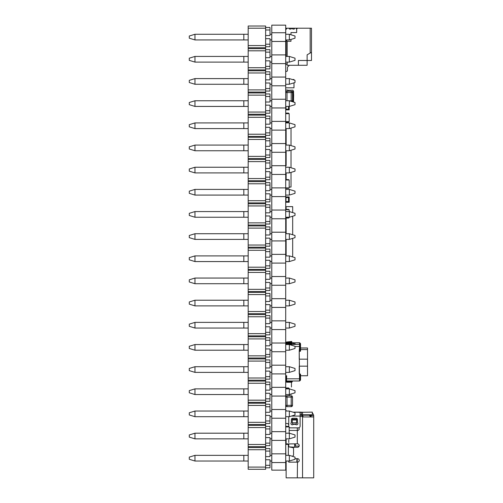 <?xml version="1.0" encoding="UTF-8"?>
<svg xmlns="http://www.w3.org/2000/svg" width="503" height="503" viewBox="0 0 503 503"><rect width="100%" height="100%" fill="white"/><g stroke="black" fill="none" stroke-linecap="round" stroke-linejoin="round"><path stroke-width="0.75" d="M271.783 25.15L285.704 25.15L285.704 32.739L271.783 32.739L271.783 25.15M285.704 32.739L285.704 41.466L271.783 41.466L271.783 32.739M285.704 41.466L285.704 54.902L271.783 54.902L271.783 41.466M285.704 54.902L285.704 63.63L271.783 63.63L271.783 54.902M285.704 63.63L285.704 77.066L271.783 77.066L271.783 63.63M285.704 77.066L285.704 85.793L271.783 85.793L271.783 77.066M285.704 85.793L285.704 99.229L285.704 92.552L287.012 92.552L287.012 100.757M271.783 99.229L285.704 99.229L285.704 121.393L271.783 121.393L271.783 85.793M271.783 107.956L285.704 107.956L285.704 106.429L285.704 107.956M285.704 121.393L285.704 130.114L271.783 130.114L271.783 121.393M285.704 130.114L285.704 143.556L271.783 143.556L271.783 130.114M285.704 143.556L285.704 152.277L271.783 152.277L271.783 143.556M285.704 152.277L285.704 165.713L271.783 165.713L271.783 152.277M285.704 165.713L285.704 174.44L271.783 174.44L271.783 165.713M285.704 174.44L285.704 187.877L271.783 187.877L271.783 174.44M285.704 187.877L285.704 196.604L271.783 196.604L271.783 187.877M285.704 196.604L285.704 210.04L271.783 210.04L271.783 196.604M285.704 210.04L285.704 218.767L271.783 218.767L271.783 210.04M285.704 218.767L285.704 232.204L271.783 232.204L271.783 218.767M285.704 232.204L285.704 240.931L271.783 240.931L271.783 232.204M285.704 240.931L285.704 254.367L271.783 254.367L271.783 240.931M285.704 254.367L285.704 263.088L271.783 263.088L271.783 254.367M285.704 263.088L285.704 276.531L271.783 276.531L271.783 263.088M285.704 276.531L285.704 285.251L271.783 285.251L271.783 276.531M285.704 285.251L285.704 298.688L271.783 298.688L271.783 285.251M285.704 298.688L285.704 307.415L271.783 307.415L271.783 298.688M285.704 307.415L285.704 320.851L271.783 320.851L271.783 307.415M285.704 320.851L285.704 329.578L271.783 329.578L271.783 320.851M285.704 329.578L285.704 343.015L271.783 343.015L271.783 329.578M285.704 343.015L285.704 351.742L271.783 351.742L271.783 343.015M285.704 351.742L285.704 365.178L271.783 365.178L271.783 351.742M286.666 375.747L286.54 380.985A0.434 0.434 0 0 0 286.691 381.029L291.809 381.588L286.691 381.029A0.434 0.434 180 0 1 286.308 380.564L286.666 375.747L285.704 375.747L285.704 373.905L271.783 373.905L271.783 365.178M271.783 373.905L271.783 387.341L285.704 387.341L285.704 365.178M285.704 387.341L285.704 396.062L271.783 396.062L271.783 387.341M285.704 396.062L285.704 409.505L271.783 409.505L271.783 396.062M285.704 409.505L285.704 418.226L271.783 418.226L271.783 409.505M285.704 418.226L285.704 431.662L271.783 431.662L271.783 418.226M285.704 431.662L285.704 440.389L271.783 440.389L271.783 431.662M285.704 440.389L285.704 453.825L271.783 453.825L271.783 440.389M285.704 453.825L285.704 462.553L271.783 462.553L271.783 453.825M285.704 462.553L285.704 470.142L271.783 470.142L271.783 462.553M290.979 34.776L290.979 32.563L296.657 32.563L296.657 29.073L295.783 28.206L294.475 28.206L294.475 28.64A0.434 0.434 0 0 1 294.035 29.073L293.048 29.073A0.434 0.434 0 0 1 292.671 28.86A0.434 0.434 0 0 0 292.293 28.64L291.419 28.64A0.434 0.434 0 0 0 291.042 28.86A0.434 0.434 0 0 1 290.665 29.073L289.671 29.073A0.434 0.434 0 0 1 289.238 28.64L289.238 28.206L286.182 28.206L286 29.388A0.874 0.874 0 0 0 285.748 30.004L285.748 34.267L285.748 30.004M285.918 64.667L287.188 63.397L285.918 64.667A0.874 0.874 0 0 0 285.704 65.013M285.704 70.791A0.874 0.874 0 0 0 287.408 70.521L287.408 67.213L289.332 65.283M287.408 70.521L287.408 67.213M287.188 28.206L286 29.388M285.874 39.938A0.874 0.874 0 0 0 286 40.108L287.188 41.29L290.979 41.29L290.979 39.435M311.489 60.486L298.398 60.486L298.398 65.283L307.126 65.283L307.126 54.814L310.175 53.054L310.175 28.206L311.489 28.206L311.489 60.486M310.175 28.206L295.783 28.206M294.475 28.206L289.238 28.206M286.182 56.43L286.182 40.29M298.398 65.283L287.188 65.283L287.188 62.102M287.188 56.43L287.188 41.29M297.524 28.206L296.657 29.073M311.489 52.299L310.175 53.054M289.621 100.845L291.199 100.845L291.199 92.552L292.507 92.552A1.308 1.308 180 0 0 291.199 91.244L287.012 91.244A1.308 1.308 180 0 0 285.704 92.552A1.308 1.308 180 0 1 287.012 91.244L291.199 91.244A1.308 1.308 180 0 1 292.507 92.552L292.507 100.845A1.308 1.308 180 0 1 292.237 101.644M292.507 95.092L292.526 92.822M293.117 90.37L293.042 101.895M285.704 90.068L287.886 90.068L285.704 90.068L285.704 92.552M292.903 90.156L287.886 90.339M293.117 91.024L293.117 93.206L293.557 93.206L293.557 91.244L293.117 91.024L293.557 91.722M293.557 102.153L293.557 93.206M293.645 94.614L293.557 98.783M287.886 90.068L287.886 91.244M286.44 91.376L285.704 91.376M292.677 212.593L292.677 206.639L286.138 206.639L286.138 209.342M287.879 206.639L285.704 206.639L287.879 206.639M286.138 218.063L286.138 233.732M286.138 239.403L286.138 255.895M292.677 216.215L292.677 234.756M292.677 238.372L292.677 256.92M285.704 255.675L286.138 255.675L286.138 253.757L285.704 253.757L286.138 253.757M286.138 226.708L285.704 226.708M286.138 247.646L285.704 247.646M300.536 378.507L300.536 375.747L307.515 375.747L307.515 347.988L300.536 347.988M300.19 373.999L299.518 374.351L299.518 373.999L300.536 374.351A0.352 0.352 180 0 0 300.19 373.999A0.352 0.352 0 0 1 300.536 374.351L300.436 380.211L299.769 380.878L299.769 374.351L300.436 374.351L300.436 378.803L299.518 378.803L299.518 380.985A0.352 0.352 180 0 0 299.769 380.878M300.19 379.966L300.536 379.966A0.352 0.352 0 0 1 300.436 380.211M300.536 379.966L300.536 378.803M300.536 350.968L300.19 351.314A0.352 0.352 180 0 0 300.536 350.968L300.536 345.354A0.352 0.352 180 0 0 300.436 345.108A0.352 0.352 0 0 1 300.536 345.354A0.352 0.352 180 0 0 300.436 345.108L299.769 344.436A0.352 0.352 180 0 0 299.518 344.335A0.352 0.352 0 0 1 299.769 344.436L299.769 342.857L300.436 343.524A0.352 0.352 0 0 1 300.536 343.769L300.536 345.228L300.536 343.769A0.352 0.352 180 0 0 300.436 343.524L299.769 342.857A0.352 0.352 180 0 0 299.518 342.75A0.352 0.352 0 0 1 299.769 342.857A0.352 0.352 0 0 0 299.518 342.75A0.352 0.352 0 0 1 299.769 342.857L300.436 343.524L299.769 342.857M307.515 359.167L299.228 359.167L299.228 351.314L299.769 350.968L299.518 351.314L300.19 351.314M299.228 344.335L299.518 344.335A0.352 0.352 0 0 1 299.769 344.436A0.352 0.352 0 0 0 299.518 344.335L299.228 344.335M307.515 349.572L300.536 349.572L300.536 346.812M300.19 345.354L300.536 345.354A0.352 0.352 180 0 0 300.436 345.108L299.769 344.436L299.228 350.968L299.518 378.803L286.666 378.803M286.54 344.335L299.518 344.335L299.518 346.517L295.016 346.517M291.809 343.731L291.734 343.04L286.534 343.606A1.05 1.05 180 0 0 285.704 344.197A1.05 1.05 0 0 1 286.534 343.606L291.734 343.04L291.809 343.731L286.691 344.291A0.434 0.434 180 0 0 286.345 344.542M291.809 381.588L291.734 382.28L286.534 381.714A1.05 1.05 0 0 1 285.704 381.123M285.704 379.249L285.962 375.747M286.54 342.75L299.518 342.75L299.518 344.335L286.666 344.542M286.666 380.985L299.518 380.985M299.228 373.999L299.228 366.153L307.515 366.153M285.748 121.607L285.811 122.179L288.596 122.166M288.54 121.607L288.54 122.047L285.836 122.047L285.836 121.607M285.88 121.607L285.836 122.047M288.659 122.103L288.672 121.607L288.659 122.103M288.408 121.607L288.408 122.003L288.496 121.607L288.496 122.003L285.968 122.003L285.968 121.607M285.717 113.175L285.748 113.672M288.565 113.1L285.811 113.1M288.54 113.672L288.54 113.232L285.836 113.232L288.54 113.232L285.836 113.232L285.88 113.672M288.672 113.672L288.672 113.206L288.672 113.672M288.496 113.672L288.408 113.276L288.496 113.672M285.968 113.276L285.968 113.672M288.408 113.672L288.408 113.276M285.704 121.607L289.194 121.607L289.194 113.672L285.704 113.672M285.704 87.799L293.991 87.799L293.991 82.832M293.991 80.027L293.991 79.518L292.35 79.518M292.507 405.355L291.199 405.355L291.199 406.669A1.308 1.308 180 0 0 292.507 405.355L292.507 397.068A1.308 1.308 180 0 0 291.199 395.76L291.199 397.068L292.507 397.068A1.308 1.308 180 0 0 291.199 395.76L287.012 395.76A1.308 1.308 180 0 0 285.704 397.068L287.012 397.068L287.012 405.355L291.199 405.355L291.199 397.068L287.012 397.068L287.012 395.76A1.308 1.308 180 0 0 285.704 397.068L285.704 405.355A1.308 1.308 180 0 0 287.012 406.669L287.012 405.355L285.704 405.355M291.199 406.669L287.012 406.669L291.199 406.669M287.012 395.76L291.199 395.76M292.507 399.608L292.526 397.339M288.804 106.429L288.804 109.17A0.352 0.352 0 0 1 288.452 109.516L286.05 109.516A0.352 0.352 0 0 1 285.704 109.17L285.792 109.126M285.704 109.868L289.194 109.868L289.194 106.429M300.26 344.932L300.536 343.769A0.352 0.352 180 0 0 300.436 343.524L300.436 350.968L299.769 350.968L299.769 346.517L300.536 346.517M300.19 343.769L300.536 343.769A0.352 0.352 180 0 0 300.436 343.524M291.809 342.147L291.734 341.455L286.534 342.021A1.05 1.05 180 0 0 285.704 342.612A1.05 1.05 0 0 1 286.534 342.021L291.734 341.455L291.809 342.147L286.691 342.706A0.434 0.434 180 0 0 286.308 343.172L286.333 343.562M299.518 342.75L286.666 342.75L299.518 342.75L286.666 342.75L286.666 343.562M288.596 426.355L285.704 426.45L285.704 423.488L287.012 423.488A1.748 1.748 0 0 1 288.76 425.236M285.717 426.418L285.748 426.909M288.54 426.909L288.54 426.475L285.836 426.475L288.54 426.475L285.836 426.475L285.88 426.909M288.659 426.418L285.811 426.343L288.565 426.343M288.672 426.909L288.672 426.45L288.904 426.808M288.496 426.909L288.408 426.519L288.496 426.909M285.968 426.519L285.968 426.909M288.408 426.909L288.408 426.519M289.194 433.19L289.194 426.909L285.704 426.909M285.88 444.407L288.408 444.407L285.704 444.407L288.408 444.407L288.32 455.353L288.408 444.407L285.704 444.407L285.88 455.353M286.138 440.76L286.138 444.407L285.704 444.407L288.408 444.407L288.32 446.802L292.476 447.538A1.308 1.308 0 0 1 293.557 448.827L293.557 454.819A1.308 1.308 0 0 1 292.476 456.108L292.036 456.183M286.138 438.861L286.138 443.967L297.48 443.822A1.748 1.748 0 0 1 299.228 445.564A1.748 1.748 0 0 1 297.48 447.312L288.76 446.878L288.76 443.822M288.408 445.715L288.408 444.407M288.54 218.063L288.804 217.673M286.05 217.673L285.968 218.063M288.452 218.063L286.05 218.063L288.452 218.063L288.452 217.673M288.804 209.732L288.54 209.342L288.452 209.732M288.804 209.6L285.968 209.342L288.54 209.342L285.968 209.342L286.05 209.732M285.704 217.673L289.194 217.673L289.194 217.239M289.194 211.568L289.194 209.732L285.704 209.732M285.968 197.622L285.704 197.622A0.352 0.352 0 0 1 286.05 197.277L288.452 197.277A0.352 0.352 0 0 1 288.804 197.622L288.804 201.552A0.352 0.352 0 0 1 288.452 201.898L286.05 201.898A0.352 0.352 0 0 1 285.704 201.552L288.54 201.552L288.452 197.541L285.968 197.622L285.968 201.552M285.704 202.25L289.194 202.25L289.194 196.924L285.704 196.924M288.54 179.59L285.968 179.59L288.804 179.848L285.704 179.98L289.194 179.98L289.194 187.921L285.704 187.921L285.968 188.311L286.05 187.921M286.05 188.311L288.804 187.921L288.54 188.311L285.968 188.311L288.452 188.311L288.452 187.921M291.809 344.335L291.753 343.191M290.068 343.92L290.068 344.335M291.809 343.191L295.299 343.807L295.299 344.335M290.068 343.191L289.627 343.266M285.717 343.631L285.704 344.127M286.962 343.562L285.811 343.562L286.962 343.562M291.457 385.644L291.457 386.467M291.457 384.411L291.457 386.153M291.457 384.632L291.457 385.493M291.457 387.008L291.457 382.255M291.457 381.991L291.457 383.965M289.194 394.635L291.457 394.233L291.457 393.887M292.507 380.985A1.308 1.308 0 0 1 291.753 382.11M291.281 382.23A1.308 1.308 0 0 1 291.199 382.236L287.012 382.236A1.308 1.308 0 0 1 285.729 381.167M291.023 129.655L291.023 132.761M285.704 178.697L286.15 178.697L286.15 179.59L286.15 172.913M285.704 165.613L286.15 165.613L286.15 150.749L285.704 150.812M285.704 143.795L286.15 143.795L286.15 145.078L286.15 128.592M291.023 172.397L291.023 187.059L289.194 187.059M291.023 128.07L291.023 145.6M291.023 150.234L291.023 167.763M286.15 129.434L285.704 129.434M286.15 130.711L285.704 130.711L286.15 130.711L286.15 133.364L285.704 133.364M285.704 135.074L286.15 135.074L286.15 137.728L285.704 137.728M285.704 139.438L286.15 139.438L286.15 142.085L285.704 142.085M285.704 152.522L286.15 152.522L286.15 155.176L285.704 155.176M285.704 156.886L286.15 156.886L286.15 159.539L285.704 159.539M285.704 161.249L286.15 161.249L286.15 163.903L285.704 163.903M285.704 174.34L286.15 174.34L286.15 176.987L285.704 176.987M265.634 449.726L265.634 26.024L248.186 26.024L248.186 469.274L265.634 469.274L265.634 449.726L248.186 449.726M265.634 29.991L269.998 29.991L269.998 35.531L265.634 35.531M269.998 27.476L265.634 27.476L269.998 27.476L269.998 29.991M265.634 38.674L269.998 38.674L269.998 46.735L265.634 46.735M265.634 44.214L269.998 44.214M265.634 52.155L269.998 52.155L269.998 57.694L265.634 57.694M269.998 49.64L265.634 49.64L269.998 49.64L269.998 52.155M265.634 60.838L269.998 60.838L269.998 68.898L265.634 68.898M265.634 66.377L269.998 66.377M265.634 74.318L269.998 74.318L269.998 79.858L265.634 79.858M269.998 71.797L265.634 71.797L269.998 71.797L269.998 74.318M265.634 83.001L269.998 83.001L269.998 91.062L265.634 91.062M265.634 88.541L269.998 88.541M265.634 96.482L269.998 96.482L269.998 102.021L265.634 102.021M269.998 93.96L265.634 93.96L269.998 93.96L269.998 96.482M265.634 105.165L269.998 105.165L269.998 113.219L265.634 113.219M265.634 110.704L269.998 110.704M265.634 118.645L269.998 118.645L269.998 124.184L265.634 124.184M269.998 116.124L265.634 116.124L269.998 116.124L269.998 118.645M265.634 127.322L269.998 127.322L269.998 135.382L265.634 135.382M265.634 132.867L269.998 132.867M265.634 140.802L269.998 140.802L269.998 146.348L265.634 146.348M269.998 138.287L265.634 138.287L269.998 138.287L269.998 140.802M265.634 149.485L269.998 149.485L269.998 157.546L265.634 157.546M265.634 155.025L269.998 155.025M265.634 162.966L269.998 162.966L269.998 168.505L265.634 168.505M269.998 160.451L265.634 160.451L269.998 160.451L269.998 162.966M265.634 171.649L269.998 171.649L269.998 179.709L265.634 179.709M265.634 177.188L269.998 177.188M265.634 185.129L269.998 185.129L269.998 190.668L265.634 190.668M269.998 182.614L265.634 182.614L269.998 182.614L269.998 185.129M265.634 193.812L269.998 193.812L269.998 201.873L265.634 201.873M265.634 199.351L269.998 199.351M265.634 207.293L269.998 207.293L269.998 212.832L265.634 212.832M269.998 204.771L265.634 204.771L269.998 204.771L269.998 207.293M265.634 215.976L269.998 215.976L269.998 224.036L265.634 224.036M265.634 221.515L269.998 221.515M265.634 229.456L269.998 229.456L269.998 234.995L265.634 234.995M269.998 226.935L265.634 226.935L269.998 226.935L269.998 229.456M265.634 238.139L269.998 238.139L269.998 246.193L265.634 246.193M265.634 243.678L269.998 243.678M265.634 251.619L269.998 251.619L269.998 257.159L265.634 257.159M269.998 249.098L265.634 249.098L269.998 249.098L269.998 251.619M265.634 260.296L269.998 260.296L269.998 268.357L265.634 268.357M265.634 265.842L269.998 265.842M265.634 273.777L269.998 273.777L269.998 279.322L265.634 279.322M269.998 271.262L265.634 271.262L269.998 271.262L269.998 273.777M265.634 282.46L269.998 282.46L269.998 290.52L265.634 290.52M265.634 287.999L269.998 287.999M265.634 295.94L269.998 295.94L269.998 301.486L265.634 301.486M269.998 293.425L265.634 293.425L269.998 293.425L269.998 295.94M265.634 304.623L269.998 304.623L269.998 312.684L265.634 312.684M265.634 310.162L269.998 310.162M265.634 318.103L269.998 318.103L269.998 323.643L265.634 323.643M269.998 315.588L265.634 315.588L269.998 315.588L269.998 318.103M265.634 326.787L269.998 326.787L269.998 334.847L265.634 334.847M265.634 332.326L269.998 332.326M265.634 340.267L269.998 340.267L269.998 345.806L265.634 345.806M269.998 337.746L265.634 337.746L269.998 337.746L269.998 340.267M265.634 348.95L269.998 348.95L269.998 357.011L265.634 357.011M265.634 354.489L269.998 354.489M265.634 362.43L269.998 362.43L269.998 367.97L265.634 367.97M269.998 359.909L265.634 359.909L269.998 359.909L269.998 362.43M265.634 371.113L269.998 371.113L269.998 379.168L265.634 379.168M265.634 376.653L269.998 376.653M265.634 384.594L269.998 384.594L269.998 390.133L265.634 390.133M269.998 382.073L265.634 382.073L269.998 382.073L269.998 384.594M265.634 393.271L269.998 393.271L269.998 401.331L265.634 401.331M265.634 398.816L269.998 398.816M265.634 406.751L269.998 406.751L269.998 412.297L265.634 412.297M269.998 404.236L265.634 404.236L269.998 404.236L269.998 406.751M265.634 415.434L269.998 415.434L269.998 423.495L265.634 423.495M265.634 420.973L269.998 420.973M265.634 428.914L269.998 428.914L269.998 434.46L265.634 434.46M269.998 426.399L265.634 426.399L269.998 426.399L269.998 428.914M265.634 437.597L269.998 437.597L269.998 445.658L265.634 445.658M265.634 443.137L269.998 443.137M265.634 451.078L269.998 451.078L269.998 456.617L265.634 456.617M269.998 448.563L265.634 448.563L269.998 448.563L269.998 451.078M265.634 459.761L269.998 459.761L269.998 467.821L265.634 467.821M265.634 465.3L269.998 465.3M289.344 34.267L295.016 36.015L295.016 38.197L289.344 39.938L289.344 34.267L285.704 34.267M289.344 39.938L285.704 39.938M271.783 39.938L269.998 39.938M269.998 34.267L271.783 34.267M194.963 34.267L194.963 39.938L189.285 38.197L189.285 36.015L194.963 34.267L248.186 34.267L248.186 39.938L194.963 39.938M194.963 62.102L248.186 62.102L248.186 56.43L194.963 56.43L194.963 62.102L189.285 60.36L189.285 58.178L194.963 56.43M194.963 84.265L248.186 84.265L248.186 78.594L194.963 78.594L194.963 84.265L189.285 82.517L189.285 80.335L194.963 78.594M194.963 106.429L248.186 106.429L248.186 100.757L194.963 100.757L194.963 106.429L189.285 104.681L189.285 102.499L194.963 100.757M194.963 128.592L248.186 128.592L248.186 122.921L194.963 122.921L194.963 128.592L189.285 126.844L189.285 124.662L194.963 122.921M194.963 150.749L248.186 150.749L248.186 145.078L194.963 145.078L194.963 150.749L189.285 149.007L189.285 146.826L194.963 145.078M194.963 172.913L248.186 172.913L248.186 167.241L194.963 167.241L194.963 172.913L189.285 171.171L189.285 168.989L194.963 167.241M194.963 195.076L248.186 195.076L248.186 189.405L194.963 189.405L194.963 195.076L189.285 193.334L189.285 191.153L194.963 189.405M194.963 217.239L248.186 217.239L248.186 211.568L194.963 211.568L194.963 217.239L189.285 215.491L189.285 213.31L194.963 211.568M194.963 239.403L248.186 239.403L248.186 233.732L194.963 233.732L194.963 239.403L189.285 237.655L189.285 235.473L194.963 233.732M194.963 261.566L248.186 261.566L248.186 255.895L194.963 255.895L194.963 261.566L189.285 259.818L189.285 257.637L194.963 255.895M194.963 283.723L248.186 283.723L248.186 278.052L194.963 278.052L194.963 283.723L189.285 281.982L189.285 279.8L194.963 278.052M194.963 305.887L248.186 305.887L248.186 300.216L194.963 300.216L194.963 305.887L189.285 304.145L189.285 301.963L194.963 300.216M194.963 328.05L248.186 328.05L248.186 322.379L194.963 322.379L194.963 328.05L189.285 326.309L189.285 324.127L194.963 322.379M194.963 350.214L248.186 350.214L248.186 344.542L194.963 344.542L194.963 350.214L189.285 348.466L189.285 346.29L194.963 344.542M194.963 372.377L248.186 372.377L248.186 366.706L194.963 366.706L194.963 372.377L189.285 370.629L189.285 368.447L194.963 366.706M194.963 394.541L248.186 394.541L248.186 388.869L194.963 388.869L194.963 394.541L189.285 392.793L189.285 390.611L194.963 388.869M194.963 416.698L248.186 416.698L248.186 411.026L194.963 411.026L194.963 416.698L189.285 414.956L189.285 412.774L194.963 411.026M194.963 438.861L248.186 438.861L248.186 433.19L194.963 433.19L194.963 438.861L189.285 437.12L189.285 434.938L194.963 433.19M194.963 461.025L248.186 461.025L248.186 455.353L194.963 455.353L194.963 461.025L189.285 459.283L189.285 457.101L194.963 455.353M289.344 56.43L295.016 58.178L295.016 60.36L289.344 62.102L289.344 56.43L285.704 56.43M289.344 62.102L285.704 62.102M271.783 62.102L269.998 62.102M269.998 56.43L271.783 56.43M289.344 78.594L295.016 80.335L295.016 82.517L289.344 84.265L289.344 78.594L285.704 78.594M289.344 84.265L285.704 84.265M271.783 84.265L269.998 84.265M269.998 78.594L271.783 78.594M289.344 100.757L295.016 102.499L295.016 104.681L289.344 106.429L289.344 100.757L285.704 100.757M289.344 106.429L285.704 106.429M271.783 106.429L269.998 106.429M269.998 100.757L271.783 100.757M289.344 122.921L295.016 124.662L295.016 126.844L289.344 128.592L289.344 122.921L285.704 122.921M289.344 128.592L285.704 128.592M271.783 128.592L269.998 128.592M269.998 122.921L271.783 122.921M289.344 145.078L295.016 146.826L295.016 149.007L289.344 150.749L289.344 145.078L285.704 145.078M289.344 150.749L285.704 150.749M271.783 150.749L269.998 150.749M269.998 145.078L271.783 145.078M289.344 167.241L295.016 168.989L295.016 171.171L289.344 172.913L289.344 167.241L285.704 167.241M289.344 172.913L285.704 172.913M271.783 172.913L269.998 172.913M269.998 167.241L271.783 167.241M289.344 189.405L295.016 191.153L295.016 193.334L289.344 195.076L289.344 189.405L285.704 189.405M289.344 195.076L285.704 195.076M271.783 195.076L269.998 195.076M269.998 189.405L271.783 189.405M289.344 211.568L295.016 213.31L295.016 215.491L289.344 217.239L289.344 211.568L285.704 211.568M289.344 217.239L285.704 217.239M271.783 217.239L269.998 217.239M269.998 211.568L271.783 211.568M289.344 233.732L295.016 235.473L295.016 237.655L289.344 239.403L289.344 233.732L285.704 233.732M289.344 239.403L285.704 239.403M271.783 239.403L269.998 239.403M269.998 233.732L271.783 233.732M289.344 255.895L295.016 257.637L295.016 259.818L289.344 261.566L289.344 255.895L285.704 255.895M289.344 261.566L285.704 261.566M271.783 261.566L269.998 261.566M269.998 255.895L271.783 255.895M289.344 278.052L295.016 279.8L295.016 281.982L289.344 283.723L289.344 278.052L285.704 278.052M289.344 283.723L285.704 283.723M271.783 283.723L269.998 283.723M269.998 278.052L271.783 278.052M289.344 300.216L295.016 301.963L295.016 304.145L289.344 305.887L289.344 300.216L285.704 300.216M289.344 305.887L285.704 305.887M271.783 305.887L269.998 305.887M269.998 300.216L271.783 300.216M289.344 322.379L295.016 324.127L295.016 326.309L289.344 328.05L289.344 322.379L285.704 322.379M289.344 328.05L285.704 328.05M271.783 328.05L269.998 328.05M269.998 322.379L271.783 322.379M289.344 344.542L295.016 346.29L295.016 348.466L289.344 350.214L289.344 344.542L285.704 344.542M289.344 350.214L285.704 350.214M271.783 350.214L269.998 350.214M269.998 344.542L271.783 344.542M289.344 366.706L295.016 368.447L295.016 370.629L289.344 372.377L289.344 366.706L285.704 366.706M289.344 372.377L285.704 372.377M271.783 372.377L269.998 372.377M269.998 366.706L271.783 366.706M289.344 388.869L295.016 390.611L295.016 392.793L289.344 394.541L289.344 388.869L285.704 388.869M289.344 394.541L285.704 394.541M271.783 394.541L269.998 394.541M269.998 388.869L271.783 388.869M289.344 411.026L295.016 412.774L295.016 414.956L289.344 416.698L289.344 411.026L285.704 411.026M289.344 416.698L285.704 416.698M271.783 416.698L269.998 416.698M269.998 411.026L271.783 411.026M289.344 433.19L295.016 434.938L295.016 437.12L289.344 438.861L289.344 433.19L285.704 433.19M289.344 438.861L285.704 438.861M271.783 438.861L269.998 438.861M269.998 433.19L271.783 433.19M289.344 455.353L295.016 457.101L295.016 459.283L289.344 461.025L289.344 455.353L285.704 455.353M289.344 461.025L285.704 461.025M271.783 461.025L269.998 461.025M269.998 455.353L271.783 455.353M265.634 447.544L248.186 447.544M265.634 45.566L248.186 45.566M265.634 28.206L248.186 28.206M265.634 67.729L248.186 67.729M265.634 50.803L248.186 50.803M265.634 89.892L248.186 89.892M265.634 72.966L248.186 72.966M265.634 112.056L248.186 112.056M265.634 95.13L248.186 95.13M265.634 134.219L248.186 134.219M265.634 117.293L248.186 117.293M265.634 156.383L248.186 156.383M265.634 139.45L248.186 139.45M265.634 178.54L248.186 178.54M265.634 161.614L248.186 161.614M265.634 200.703L248.186 200.703M265.634 183.777L248.186 183.777M265.634 222.867L248.186 222.867M265.634 205.941L248.186 205.941M265.634 245.03L248.186 245.03M265.634 228.104L248.186 228.104M265.634 267.194L248.186 267.194M265.634 250.268L248.186 250.268M265.634 289.357L248.186 289.357M265.634 272.425L248.186 272.425M265.634 311.514L248.186 311.514M265.634 294.588L248.186 294.588M265.634 333.678L248.186 333.678M265.634 316.752L248.186 316.752M265.634 355.841L248.186 355.841M265.634 338.915L248.186 338.915M265.634 378.005L248.186 378.005M265.634 361.079L248.186 361.079M265.634 400.168L248.186 400.168M265.634 383.242L248.186 383.242M265.634 422.331L248.186 422.331M265.634 405.399L248.186 405.399M265.634 467.092L248.186 467.092M265.634 444.489L248.186 444.489M265.634 427.563L248.186 427.563M265.634 47.747L248.186 47.747M265.634 48.621L248.186 48.621M265.634 69.911L248.186 69.911M265.634 70.785L248.186 70.785M265.634 92.074L248.186 92.074M265.634 92.948L248.186 92.948M265.634 114.238L248.186 114.238M265.634 115.112L248.186 115.112M265.634 136.401L248.186 136.401M265.634 137.269L248.186 137.269M265.634 158.558L248.186 158.558M265.634 159.432L248.186 159.432M265.634 180.722L248.186 180.722M265.634 181.596L248.186 181.596M265.634 202.885L248.186 202.885M265.634 203.759L248.186 203.759M265.634 225.048L248.186 225.048M265.634 225.922L248.186 225.922M265.634 247.212L248.186 247.212M265.634 248.086L248.186 248.086M265.634 269.375L248.186 269.375M265.634 270.243L248.186 270.243M265.634 291.533L248.186 291.533M265.634 292.406L248.186 292.406M265.634 313.696L248.186 313.696M265.634 314.57L248.186 314.57M265.634 335.859L248.186 335.859M265.634 336.733L248.186 336.733M265.634 358.023L248.186 358.023M265.634 358.897L248.186 358.897M265.634 380.186L248.186 380.186M265.634 381.06L248.186 381.06M265.634 402.35L248.186 402.35M265.634 403.217L248.186 403.217M265.634 424.513L248.186 424.513M265.634 425.381L248.186 425.381M265.634 446.67L248.186 446.67M309.785 414.768L311.093 416.075L309.785 414.768A1.308 1.308 0 0 1 309.93 414.774L309.861 414.768M309.785 412.146L309.351 412.146M312.338 413.095A3.923 3.923 0 0 1 313.69 415.635L313.715 416.949L311.093 416.949L311.017 415.635L313.69 415.635A3.923 3.923 0 0 0 312.338 413.095M313.715 436.145L313.715 431.781L313.715 436.145M302.542 416.949L310.917 416.949L309.175 415.201L300.121 415.201L309.175 415.201L310.917 416.949L313.715 416.949L313.715 477.85L302.542 477.85L311.967 477.85M310.716 415.151A1.308 1.308 0 0 1 310.867 415.333L311.017 415.629M287.886 477.85L302.542 477.85L302.542 416.509L300.102 416.509M295.016 458.654L297.48 458.654A1.748 1.748 0 0 1 299.228 460.402A1.748 1.748 0 0 1 297.48 462.144L297.311 477.85L286.138 477.85L286.138 461.025M313.715 477.85L313.715 416.949L304.29 416.949L311.093 416.949M295.355 446.092L299.147 446.092L295.355 446.092L295.355 443.822M289.194 427.261A1.748 1.748 180 0 0 290.501 427.852L298.354 427.852A1.748 1.748 180 0 0 300.102 426.11L300.102 412.315L312.338 412.146L310.634 412.146L312.338 412.146L312.338 414.768L300.756 414.768L300.102 415.421L300.756 414.768M288.76 442.527L288.76 439.899M287.496 443.822L287.446 444.407M298.612 427.833A1.748 1.748 0 0 1 299.216 428.946A1.748 1.748 0 0 1 297.48 430.474L289.194 430.474L297.311 430.474L297.311 443.822M296.613 419.986L296.613 422.79A1.308 1.308 0 0 1 295.299 424.104L293.557 424.104A1.308 1.308 0 0 1 292.249 422.79L292.249 419.986L296.613 419.986L296.613 418.333M297.48 419.565L297.48 422.042A1.308 1.308 180 0 0 297.701 422.765A1.308 1.308 0 0 1 295.89 424.582A1.308 1.308 180 0 0 295.16 424.362L293.695 424.362A1.308 1.308 180 0 0 292.972 424.582A1.308 1.308 0 0 1 291.155 422.765A1.308 1.308 180 0 0 291.375 422.042L291.375 419.565A1.308 1.308 0 0 1 292.683 418.257L296.173 418.257A1.308 1.308 0 0 1 297.48 419.565M297.223 458.654L297.223 462.144M301.41 414.768L301.41 412.146L293.991 412.146M296.613 419.25L292.249 419.25L292.249 418.333M288.76 462.144L297.311 462.144L288.76 462.144L288.76 461.025M286.138 466.067L286.138 462.144M288.929 426.909L288.929 426.909A1.748 1.748 180 0 1 288.76 426.11L288.76 416.698M288.408 446.35L288.76 446.004M291.199 447.312L294.689 447.312L294.689 443.822L294.689 447.312M300.36 415.201L301.668 415.201L300.36 415.201M309.175 415.201L310.917 416.949L309.175 415.201L302.542 415.201L302.542 415.761M292.979 412.146L300.102 412.315M292.249 419.25L292.249 419.986M302.775 416.075L301.266 415.201M302.542 416.509L303.12 416.497M286.314 410.593L285.704 410.593L286.314 410.593L285.704 410.593L286.314 410.593L285.704 410.593L286.314 410.593L285.704 410.593L286.314 410.593L285.704 410.593L286.314 410.593L285.704 410.593L286.314 410.593L285.704 410.593L286.314 410.593L285.704 410.593L286.314 410.593L286.314 411.026M296.871 458.654L296.871 462.144M285.779 387.964L285.748 388.517M288.596 387.964L288.672 388.517L288.565 387.951L285.811 387.951M288.54 388.517L288.54 388.083L285.836 388.083L288.54 388.083L285.836 388.083L285.88 388.517M288.672 388.517L288.672 388.058L288.672 388.517M288.496 388.517L288.408 388.127L288.496 388.517M285.968 388.127L285.968 388.517M288.408 388.517L288.408 388.127M289.194 395.76L289.194 394.541M289.194 388.869L289.194 388.517L285.704 388.517M243.823 39.938L243.823 34.267M243.823 62.102L243.823 56.43M243.823 84.265L243.823 78.594M243.823 106.429L243.823 100.757M243.823 128.592L243.823 122.921M243.823 150.749L243.823 145.078M243.823 172.913L243.823 167.241M243.823 195.076L243.823 189.405M243.823 217.239L243.823 211.568M243.823 239.403L243.823 233.732M243.823 261.566L243.823 255.895M243.823 283.723L243.823 278.052M243.823 305.887L243.823 300.216M243.823 328.05L243.823 322.379M243.823 350.214L243.823 344.542M243.823 372.377L243.823 366.706M243.823 394.541L243.823 388.869M243.823 416.698L243.823 411.026M243.823 438.861L243.823 433.19M243.823 461.025L243.823 455.353M291.199 91.244L291.199 92.552L287.012 92.552L287.012 91.244M292.507 100.845L291.199 100.845L291.199 101.329M292.513 101.732L292.903 101.851M291.903 91.452L292.903 91.452L292.161 91.665M293.337 101.983L293.557 100.191M288.408 122.003L288.496 121.607M288.672 122.072L288.628 121.607M285.836 113.672L285.836 113.232M288.628 113.672L288.672 113.206M288.452 109.258L286.05 109.258L288.54 109.17L288.54 106.429M285.968 106.429L286.05 109.258M285.836 426.909L285.836 426.475M288.628 426.909L288.672 426.45M285.704 217.805L288.804 217.805M288.452 201.64L286.05 201.64M286.05 197.541L288.452 197.541M286.05 179.59L286.05 179.98M288.452 179.59L288.452 179.98M285.704 132.214L286.05 132.214M286.22 343.687L285.836 343.687L286.22 343.687M286.565 343.606L285.811 343.562M291.199 382.223L287.012 382.236L287.012 381.764M291.199 380.985L291.199 381.519M311.093 414.768L311.093 416.075M288.76 445.564L288.408 445.564M298.619 446.89L298.619 446.092M292.268 418.326L296.594 418.326M297.311 430.474L297.311 427.852M291.375 416.075L300.102 416.075M302.542 412.146L302.542 414.768M296.613 422.759L292.249 422.759M285.836 388.517L285.836 388.083M288.628 388.517L288.672 388.058M312.338 414.768L312.338 412.146"/></g></svg>
